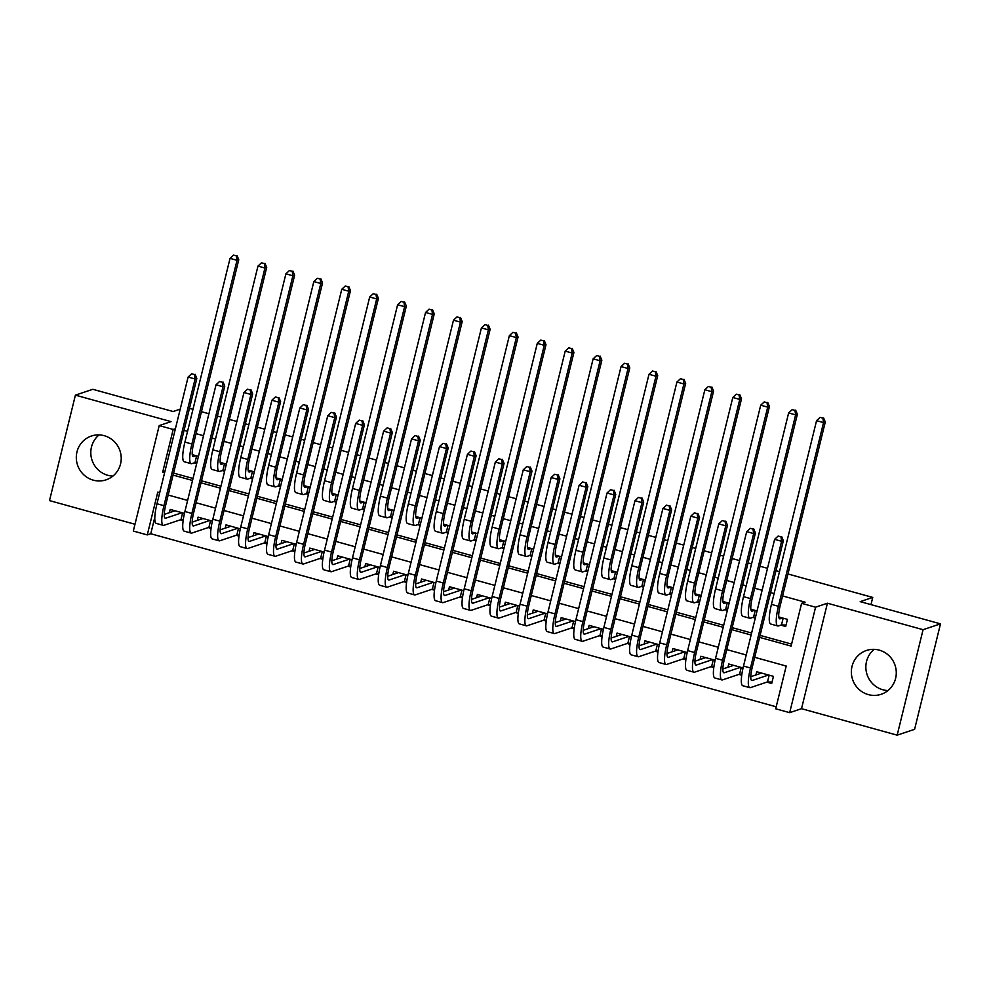 <?xml version="1.0" encoding="UTF-8"?>
<svg xmlns="http://www.w3.org/2000/svg" width="990" height="990" viewBox="0 0 990 990"><rect width="100%" height="100%" fill="white"/><g stroke="black" fill="none" stroke-linecap="round" stroke-linejoin="round"><path stroke-width="1.49" d="M112.909 476.091A23.104 22.386 71.5 0 1 107.799 475.299A23.104 22.386 71.5 0 1 91.328 457.615A23.104 22.386 71.5 0 1 99.099 434.907M93.295 480.162A23.104 22.386 -108.5 0 0 106.103 479.828A23.104 22.386 -108.5 0 0 121.201 457.355A23.104 22.386 -108.5 0 0 104.222 435.687A23.104 22.386 -108.5 0 0 91.414 436.021A23.104 22.386 -108.5 0 0 76.329 458.494A23.104 22.386 -108.5 0 0 93.295 480.162M874.158 649.353A23.104 22.386 -108.5 0 0 866.386 672.074A23.104 22.386 -108.5 0 0 882.845 689.758A23.104 22.386 -108.5 0 0 887.968 690.537M868.354 694.609A23.104 22.386 -108.5 0 0 881.162 694.287A23.104 22.386 -108.5 0 0 896.259 671.814A23.104 22.386 -108.5 0 0 879.281 650.145A23.104 22.386 -108.5 0 0 866.473 650.467A23.104 22.386 -108.5 0 0 851.375 672.952A23.104 22.386 -108.5 0 0 868.354 694.609M154.824 517.226L150.765 533.746L147.275 534.909L133.316 531.048L159.217 425.589L173.188 429.45L162.682 472.205L164.6 472.737M180.217 409.142L173.126 411.518L92.825 389.305L75.401 395.146L49.5 500.606L134.987 524.267M787.966 573.977L872.747 597.428L860.199 601.635L940.5 623.849L914.599 729.321L897.175 735.162L923.076 629.689L827.417 603.219L815.574 607.192L789.673 712.664L775.702 708.803L786.209 666.047L754.702 657.323M827.417 603.219L801.516 708.692L897.175 735.162M801.516 708.692L789.673 712.664M150.765 533.746L776.197 706.798M940.5 623.849L923.076 629.689M198.446 456.378L192.27 454.67M226.376 464.112L220.201 462.392M254.306 471.834L248.131 470.126M282.237 479.568L276.062 477.848M310.167 487.29L303.992 485.583M338.097 495.025L331.922 493.305M366.028 502.747L359.853 501.039M393.958 510.481L387.783 508.761M421.889 518.203L415.713 516.495M449.819 525.925L443.644 524.217M477.749 533.659L471.562 531.952M505.68 541.382L499.492 539.674M533.61 549.116L527.423 547.408M561.54 556.838L555.353 555.13M589.471 564.572L583.283 562.865M617.401 572.294L611.214 570.587M645.319 580.029L639.144 578.321M673.25 587.751L667.074 586.043M701.18 595.485L695.005 593.777M729.11 603.207L722.935 601.499M757.041 610.941L750.865 609.234M766.804 682.135L771.693 683.484L773.45 676.356L756.682 671.727L755.89 674.982M738.874 674.4L741.745 675.205M710.944 666.678L713.815 667.47M683.013 658.944L685.884 659.748M655.083 651.222L657.954 652.014M627.153 643.488L630.024 644.292M599.222 635.766L602.093 636.558M571.292 628.031L574.163 628.836M543.361 620.309L546.232 621.101M515.431 612.587L518.302 613.379M487.513 604.853L490.372 605.645M459.583 597.131L462.441 597.923M431.652 589.396L434.511 590.189M403.722 581.675L406.581 582.466M375.792 573.94L378.65 574.732M347.861 566.218L350.72 567.01M319.931 558.484L322.789 559.276M292.001 550.762L294.859 551.554M264.07 543.027L266.929 543.819M236.14 535.305L238.998 536.097M208.209 527.571L211.068 528.363M743.057 667.953L728.751 663.993L727.959 667.26M715.126 660.231L700.821 656.271L700.029 659.526M687.196 652.497L672.891 648.537L672.099 651.804M659.266 644.775L644.973 640.815L644.168 644.069M631.335 637.04L617.042 633.08L616.238 636.347M603.405 629.318L589.112 625.358L588.308 628.613M575.475 621.584L561.182 617.624L560.377 620.891M547.557 613.862L533.251 609.902L532.447 613.157M519.626 606.128L505.321 602.168L504.516 605.435M491.696 598.406L477.39 594.446L476.586 597.7M463.766 590.671L449.46 586.711L448.656 589.978M435.835 582.949L421.53 578.989L420.725 582.244M407.905 575.215L393.599 571.255L392.795 574.522M379.974 567.493L365.669 563.533L364.864 566.787M352.044 559.758L337.739 555.798L336.934 559.065M324.114 552.036L309.808 548.076L309.004 551.331M296.183 544.302L281.878 540.342L281.073 543.609M268.253 536.58L253.947 532.62L253.143 535.875M240.322 528.846L226.017 524.886L225.213 528.153M212.392 521.124L198.087 517.164L197.282 520.418M184.462 513.389L170.156 509.429L169.352 512.696M180.279 519.849L183.138 520.641M759.602 637.374L791.109 646.086L801.603 603.331L805.093 602.168L782.57 595.931M774.093 593.592L770.604 592.626M762.127 590.275L754.64 588.208M746.163 585.857L742.673 584.892M734.196 582.541L726.722 580.474M718.233 578.135L714.743 577.17M706.266 574.819L698.791 572.752M690.302 570.401L686.812 569.436M678.336 567.097L670.861 565.018M662.372 562.679L658.882 561.714M650.405 559.362L642.931 557.296M634.441 554.945L630.952 553.979M622.475 551.64L615 549.561M606.511 547.222L603.021 546.257M594.544 543.906L587.07 541.839M578.581 539.488L575.091 538.523M566.614 536.184L559.14 534.105M550.663 531.766L547.161 530.801M538.684 528.45L531.209 526.383M522.732 524.032L519.23 523.067M510.753 520.728L503.279 518.649M494.802 516.31L491.3 515.345M482.823 512.993L475.349 510.927M466.872 508.575L463.37 507.61M454.893 505.271L447.418 503.192M438.941 500.853L435.439 499.888M426.962 497.537L419.488 495.47M411.011 493.119L407.509 492.154M399.032 489.815L391.557 487.736M383.081 485.397L379.578 484.432M371.101 482.081L363.627 480.014M355.15 477.663L351.648 476.697M343.171 474.358L335.697 472.279M327.22 469.941L323.718 468.975M315.241 466.624L307.766 464.558M299.289 462.206L295.787 461.241M287.31 458.902L279.836 456.823M271.359 454.484L267.857 453.519M259.38 451.168L251.906 449.101M243.429 446.75L239.927 445.785M231.45 443.446L223.975 441.367M215.498 439.028L211.996 438.063M203.519 435.711L196.045 433.645M187.568 431.293L184.066 430.328M173.572 473.084L193.025 478.467M201.502 480.818L220.956 486.201M229.433 488.54L248.886 493.923M257.363 496.275L276.804 501.658M285.293 503.997L304.734 509.38M313.224 511.731L332.665 517.114M341.154 519.453L360.595 524.836M369.084 527.187L388.525 532.571M397.015 534.909L416.456 540.293M424.945 542.644L444.386 548.027M452.863 550.366L472.317 555.749M480.793 558.1L500.247 563.483M508.724 565.822L528.177 571.205M536.654 573.557L556.108 578.94M564.585 581.279L584.038 586.662M592.515 589.013L611.968 594.396M620.445 596.735L639.899 602.118M648.376 604.469L667.829 609.852M676.306 612.191L695.76 617.574M704.237 619.926L723.69 625.309M732.167 627.648L751.62 633.031M760.097 635.382L791.592 644.094M780.813 625.123L785.701 626.484L787.446 619.356L778.796 616.956M769.304 620.359L769.515 622.005M741.374 612.624L741.584 614.27M752.883 617.401L755.296 618.069M713.443 604.902L713.654 606.548M724.952 609.667L727.365 610.335M685.513 597.168L685.724 598.814M697.022 601.945L699.435 602.613M657.583 589.446L657.793 591.092M669.091 594.21L671.505 594.879M629.652 581.712L629.863 583.357M641.161 586.488L643.574 587.157M601.722 573.99L601.932 575.636M613.231 578.754L615.644 579.422M573.792 566.255L574.002 567.901M585.3 571.032L587.714 571.7M545.861 558.533L546.072 560.179M557.37 563.298L559.783 563.966M517.931 550.799L518.141 552.445M529.44 555.576L531.853 556.244M490 543.077L490.211 544.723M501.509 547.841L503.922 548.51M462.07 535.343L462.281 536.988M473.579 540.119L475.992 540.788M434.14 527.62L434.35 529.266M445.649 532.385L448.062 533.053M406.209 519.886L406.42 521.532M417.718 524.663L420.131 525.331M378.279 512.164L378.489 513.81M389.788 516.929L392.201 517.597M350.361 504.43L350.559 506.076M361.857 509.207L364.271 509.875M322.431 496.708L322.629 498.354M333.927 501.472L336.34 502.14M294.5 488.973L294.698 490.619M305.997 493.75L308.41 494.418M266.57 481.251L266.768 482.897M278.066 486.016L280.479 486.684M238.64 473.517L238.838 475.163M250.136 478.294L252.561 478.962M210.709 465.795L210.907 467.441M222.206 470.559L224.631 471.228M182.779 458.061L182.977 459.707M194.275 462.837L196.701 463.506M189.461 408.363L192.963 409.34M201.44 411.679L208.915 413.746M217.392 416.097L220.894 417.062M229.371 419.414L236.845 421.48M245.322 423.819L248.824 424.797M257.301 427.136L264.776 429.202M273.252 431.553L276.755 432.519M285.231 434.87L292.706 436.937M301.183 439.275L304.685 440.253M313.162 442.592L320.636 444.659M329.113 447.01L332.615 447.975M341.092 450.326L348.567 452.393M357.043 454.732L360.546 455.709M369.022 458.048L376.497 460.115M384.974 462.466L388.476 463.431M396.953 465.783L404.427 467.849M412.904 470.188L416.406 471.166M424.883 473.505L432.358 475.571M440.835 477.923L444.337 478.888M452.814 481.239L460.288 483.306M468.765 485.644L472.267 486.622M480.744 488.961L488.219 491.028M496.695 493.379L500.197 494.344M508.674 496.695L516.149 498.762M524.626 501.101L528.115 502.079M536.605 504.417L544.079 506.484M552.556 508.835L556.046 509.8M564.535 512.152L572.01 514.218M580.486 516.557L583.976 517.535M592.466 519.874L599.94 521.94M608.417 524.292L611.907 525.257M620.396 527.608L627.87 529.675M636.347 532.014L639.837 532.979M648.326 535.33L655.801 537.397M664.278 539.748L667.767 540.713M676.257 543.064L683.731 545.131M692.208 547.47L695.698 548.435M704.175 550.787L711.662 552.853M720.138 555.204L723.628 556.17M732.105 558.521L739.58 560.587M748.069 562.926L751.559 563.892M760.035 566.243L767.51 568.31M775.999 570.661L779.489 571.626M870.977 604.618L872.747 597.428M159.217 425.589L171.06 421.616L75.401 395.146M175.416 428.707L173.188 429.45M801.603 603.331L815.574 607.192M159.699 492.686L157.781 492.154L147.275 534.909M746.225 654.984L726.771 649.601M718.295 647.25L698.853 641.866M690.364 639.528L670.923 634.145M662.434 631.793L642.993 626.41M634.503 624.071L615.062 618.688M606.573 616.337L587.132 610.954M578.643 608.615L559.202 603.232M550.712 600.88L531.271 595.497M522.794 593.159L503.341 587.775M494.864 585.424L475.41 580.041M466.933 577.702L447.48 572.319M439.003 569.968L419.55 564.585M411.073 562.246L391.619 556.863M383.142 554.511L363.689 549.128M355.212 546.789L335.759 541.406M327.282 539.055L307.828 533.672M299.351 531.333L279.898 525.95M271.421 523.599L251.967 518.216M243.49 515.877L224.037 510.493M215.56 508.142L196.107 502.759M187.63 500.42L168.176 495.037M173.077 475.089L192.53 480.472M201.007 482.811L220.461 488.194M228.938 490.545L248.391 495.916M256.868 498.267L276.321 503.65M284.798 506.001L304.252 511.372M312.729 513.723L332.182 519.107M340.659 521.458L360.113 526.829M368.589 529.18L388.043 534.563M396.52 536.914L415.973 542.285M424.45 544.636L443.904 550.019M452.381 552.37L471.834 557.741M480.311 560.093L499.764 565.476M508.241 567.827L527.695 573.198M536.172 575.549L555.625 580.932M564.102 583.283L583.543 588.654M592.032 591.005L611.474 596.388M619.963 598.727L639.404 604.11M647.893 606.462L667.334 611.845M675.824 614.184L695.265 619.567M703.754 621.918L723.195 627.301M731.684 629.64L751.125 635.023M164.909 471.463L162.682 472.205M782.558 617.995L780.157 618.812A14.813 3.081 -74.5 0 1 779.712 618.837A14.813 3.081 -74.5 0 1 780.17 605.719L825.289 422.012L823.556 422.594L778.425 606.301A22.213 4.616 105.5 0 0 777.732 625.965A22.213 4.616 105.5 0 0 778.4 625.928L781.506 624.888L783.164 618.168M786.035 625.086L781.506 624.888M822.888 418.139L820.104 417.359L822.888 418.139L823.556 422.594L816.564 420.663L771.445 604.37A22.213 4.616 105.5 0 0 770.752 624.034L777.732 625.965M816.564 420.663L820.104 417.359M823.593 417.904L825.289 422.012M760.543 672.792L760.37 673.485M772.039 682.098L767.51 681.9L769.156 675.18M768.562 675.007L752.214 680.489A14.813 3.081 -74.5 0 1 751.769 680.514A14.813 3.081 -74.5 0 1 752.227 667.409L783.35 540.701L781.605 541.283L750.494 667.99A22.213 4.616 105.5 0 0 749.789 687.654A22.213 4.616 105.5 0 0 750.47 687.617L767.51 681.9M761.57 673.076L750.779 676.69M780.949 536.827L778.152 536.06L780.949 536.827L781.605 541.283L774.626 539.352L743.502 666.06A22.213 4.616 105.5 0 0 742.809 685.724L749.789 687.654M774.626 539.352L778.152 536.06M781.642 536.592L783.35 540.701M754.627 610.273L752.227 611.077A14.813 3.081 -74.5 0 1 751.781 611.102A14.813 3.081 -74.5 0 1 752.239 597.997L797.371 414.29L795.626 414.872L750.494 598.579A22.213 4.616 105.5 0 0 749.801 618.243A22.213 4.616 105.5 0 0 750.47 618.206L753.576 617.166L755.234 610.434M755.494 617.24L753.576 617.166M794.958 410.404L792.173 409.637L794.958 410.404L795.626 414.872L788.634 412.941L743.515 596.648A22.213 4.616 105.5 0 0 742.822 616.312L749.801 618.243M788.634 412.941L792.173 409.637M795.663 410.182L797.371 414.29M726.697 602.539L724.296 603.356A14.813 3.081 -74.5 0 1 723.851 603.38A14.813 3.081 -74.5 0 1 724.309 590.263L769.44 406.556L767.696 407.137L722.564 590.844A22.213 4.616 105.5 0 0 721.871 610.508A22.213 4.616 105.5 0 0 722.539 610.471L725.645 609.432L727.304 602.712M727.563 609.518L725.645 609.432M767.027 402.683L764.243 401.915L767.027 402.683L767.696 407.137L760.716 405.207L715.584 588.914A22.213 4.616 105.5 0 0 714.891 608.578L721.871 610.508M760.716 405.207L764.243 401.915M767.733 402.447L769.44 406.556M698.767 594.817L696.366 595.621A14.813 3.081 -74.5 0 1 695.921 595.646A14.813 3.081 -74.5 0 1 696.378 582.541L741.51 398.834L739.765 399.416L694.634 583.122A22.213 4.616 105.5 0 0 693.941 602.786A22.213 4.616 105.5 0 0 694.621 602.749L697.715 601.71L699.373 594.978M699.633 601.784L697.715 601.71M739.097 394.948L736.312 394.181L739.097 394.948L739.765 399.416L732.786 397.485L687.654 581.192A22.213 4.616 105.5 0 0 686.961 600.856L693.941 602.786M732.786 397.485L736.312 394.181M739.802 394.725L741.51 398.834M670.836 587.082L668.436 587.899A14.813 3.081 -74.5 0 1 667.99 587.924A14.813 3.081 -74.5 0 1 668.448 574.806L713.58 391.1L711.835 391.681L666.716 575.4A22.213 4.616 105.5 0 0 666.01 595.052A22.213 4.616 105.5 0 0 666.691 595.015L669.784 593.975L671.443 587.256M671.703 594.062L669.784 593.975M711.166 387.226L708.382 386.459L711.166 387.226L711.835 391.681L704.855 389.751L659.724 573.457A22.213 4.616 105.5 0 0 659.031 593.121L666.01 595.052M704.855 389.751L708.382 386.459M711.872 386.991L713.58 391.1M732.612 665.057L732.439 665.75M741.869 674.264L739.58 674.165L741.225 667.446M740.631 667.285L724.284 672.755A14.813 3.081 -74.5 0 1 723.838 672.779A14.813 3.081 -74.5 0 1 724.296 659.674L755.42 532.979L753.675 533.561L722.564 660.256A22.213 4.616 105.5 0 0 721.859 679.92A22.213 4.616 105.5 0 0 722.539 679.883L739.58 674.165M733.64 665.342L722.849 668.968M753.019 529.093L750.222 528.326L753.019 529.093L753.675 533.561L746.695 531.63L715.572 658.325A22.213 4.616 105.5 0 0 714.879 677.989L721.859 679.92M746.695 531.63L750.222 528.326M753.712 528.87L755.42 532.979M704.682 657.335L704.509 658.028M713.938 666.542L711.649 666.443L713.295 659.724M712.701 659.55L696.354 665.033A14.813 3.081 -74.5 0 1 695.908 665.057A14.813 3.081 -74.5 0 1 696.366 651.952L727.489 525.245L725.757 525.826L694.634 652.534A22.213 4.616 105.5 0 0 693.928 672.198A22.213 4.616 105.5 0 0 694.609 672.16L711.649 666.443M705.709 657.62L694.918 661.233M725.088 521.371L722.292 520.604L725.088 521.371L725.757 525.826L718.765 523.896L687.642 650.603A22.213 4.616 105.5 0 0 686.949 670.267L693.928 672.198M718.765 523.896L722.292 520.604M725.781 521.136L727.489 525.245M676.752 649.601L676.578 650.294M686.008 658.808L683.719 658.709L685.365 651.989M684.771 651.828L668.423 657.298A14.813 3.081 -74.5 0 1 667.978 657.323A14.813 3.081 -74.5 0 1 668.448 644.218L699.559 517.523L697.826 518.104L666.703 644.799A22.213 4.616 105.5 0 0 665.998 664.463A22.213 4.616 105.5 0 0 666.678 664.426L683.719 658.709M677.779 649.898L666.988 653.511M697.158 513.637L694.361 512.87L697.158 513.637L697.826 518.104L690.834 516.174L659.724 642.869A22.213 4.616 105.5 0 0 659.018 662.533L665.998 664.463M690.834 516.174L694.361 512.87M697.851 513.414L699.559 517.523M648.821 641.879L648.648 642.572M658.078 651.086L655.788 650.987L657.434 644.267M656.84 644.094L640.493 649.576A14.813 3.081 -74.5 0 1 640.047 649.601A14.813 3.081 -74.5 0 1 640.518 636.496L671.628 509.788L669.896 510.37L638.773 637.077A22.213 4.616 105.5 0 0 638.067 656.741A22.213 4.616 105.5 0 0 638.748 656.704L655.788 650.987M649.848 642.163L639.057 645.777M669.228 505.915L666.431 505.147L669.228 505.915L669.896 510.37L662.904 508.439L631.793 635.147A22.213 4.616 105.5 0 0 631.088 654.811L638.067 656.741M662.904 508.439L666.431 505.147M669.921 505.68L671.628 509.788M642.906 579.36L640.505 580.165A14.813 3.081 -74.5 0 1 640.06 580.189A14.813 3.081 -74.5 0 1 640.518 567.084L685.649 383.378L683.904 383.959L638.785 567.666A22.213 4.616 105.5 0 0 638.08 587.33A22.213 4.616 105.5 0 0 638.76 587.293L641.866 586.253L643.512 579.521M643.772 586.327L641.866 586.253M683.236 379.492L680.452 378.725L683.236 379.492L683.904 383.959L676.925 382.029L631.793 565.736A22.213 4.616 105.5 0 0 631.1 585.399L638.08 587.33M676.925 382.029L680.452 378.725M683.942 379.269L685.649 383.378M620.891 634.145L620.718 634.837M630.147 643.351L627.858 643.252L629.504 636.533M628.91 636.372L612.562 641.842A14.813 3.081 -74.5 0 1 612.117 641.866A14.813 3.081 -74.5 0 1 612.587 628.761L643.698 502.066L641.966 502.648L610.842 629.343A22.213 4.616 105.5 0 0 610.137 649.007A22.213 4.616 105.5 0 0 610.818 648.97L627.858 643.252M621.93 634.441L611.139 638.055M641.297 498.18L638.501 497.413L641.297 498.18L641.966 502.648L634.974 500.717L603.863 627.413A22.213 4.616 105.5 0 0 603.158 647.076L610.137 649.007M634.974 500.717L638.501 497.413M641.99 497.958L643.698 502.066M614.976 571.626L612.575 572.443A14.813 3.081 -74.5 0 1 612.129 572.468A14.813 3.081 -74.5 0 1 612.587 559.35L657.719 375.643L655.974 376.225L610.855 559.944A22.213 4.616 105.5 0 0 610.149 579.596A22.213 4.616 105.5 0 0 610.83 579.558L613.936 578.519L615.582 571.799M615.842 578.606L613.936 578.519M655.306 371.77L652.521 371.003L655.306 371.77L655.974 376.225L648.995 374.294L603.863 558.001A22.213 4.616 105.5 0 0 603.17 577.665L610.149 579.596M648.995 374.294L652.521 371.003M656.011 371.535L657.719 375.643M592.961 626.423L592.787 627.115M602.217 635.63L599.928 635.53L601.574 628.811M600.98 628.638L584.632 634.12A14.813 3.081 -74.5 0 1 584.187 634.145A14.813 3.081 -74.5 0 1 584.657 621.039L615.768 494.332L614.035 494.913L582.912 621.621A22.213 4.616 105.5 0 0 582.207 641.285A22.213 4.616 105.5 0 0 582.887 641.248L599.928 635.53M594 626.707L583.209 630.321M613.367 490.458L610.57 489.691L613.367 490.458L614.035 494.913L607.043 492.983L575.933 619.691A22.213 4.616 105.5 0 0 575.227 639.354L582.207 641.285M607.043 492.983L610.57 489.691M614.06 490.223L615.768 494.332M587.045 563.904L584.644 564.708A14.813 3.081 -74.5 0 1 584.199 564.733A14.813 3.081 -74.5 0 1 584.657 551.628L629.788 367.921L628.044 368.503L582.924 552.21A22.213 4.616 105.5 0 0 582.219 571.874A22.213 4.616 105.5 0 0 582.9 571.836L586.006 570.797L587.652 564.065M587.912 570.871L586.006 570.797M627.375 364.035L624.591 363.268L627.375 364.035L628.044 368.503L621.064 366.572L575.933 550.279A22.213 4.616 105.5 0 0 575.24 569.943L582.219 571.874M621.064 366.572L624.591 363.268M628.081 363.813L629.788 367.921M565.03 618.688L564.857 619.381M574.287 627.895L571.997 627.796L573.656 621.077M573.049 620.916L556.702 626.385A14.813 3.081 -74.5 0 1 556.256 626.41A14.813 3.081 -74.5 0 1 556.726 613.305L587.837 486.61L586.105 487.191L554.982 613.887A22.213 4.616 105.5 0 0 554.276 633.55A22.213 4.616 105.5 0 0 554.957 633.513L571.997 627.796M566.07 618.985L555.279 622.599M585.437 482.736L582.64 481.957L585.437 482.736L586.105 487.191L579.113 485.261L548.002 611.956A22.213 4.616 105.5 0 0 547.297 631.62L554.276 633.55M579.113 485.261L582.64 481.957M586.142 482.501L587.837 486.61M559.115 556.17L556.714 556.986A14.813 3.081 -74.5 0 1 556.269 557.011A14.813 3.081 -74.5 0 1 556.726 543.894L601.858 360.187L600.113 360.768L554.994 544.488A22.213 4.616 105.5 0 0 554.289 564.139A22.213 4.616 105.5 0 0 554.969 564.102L558.075 563.062L559.721 556.343M559.981 563.149L558.075 563.062M599.445 356.313L596.661 355.546L599.445 356.313L600.113 360.768L593.134 358.838L548.002 542.545A22.213 4.616 105.5 0 0 547.309 562.209L554.289 564.139M593.134 358.838L596.661 355.546M600.15 356.078L601.858 360.187M537.1 610.966L536.927 611.659M546.356 620.173L544.067 620.074L545.725 613.355M545.119 613.181L528.771 618.663A14.813 3.081 -74.5 0 1 528.326 618.688A14.813 3.081 -74.5 0 1 528.796 605.583L559.907 478.875L558.174 479.457L527.051 606.165A22.213 4.616 105.5 0 0 526.346 625.829A22.213 4.616 105.5 0 0 527.027 625.791L544.067 620.074M538.139 611.251L527.348 614.864M557.506 475.002L554.722 474.235L557.506 475.002L558.174 479.457L551.183 477.526L520.072 604.234A22.213 4.616 105.5 0 0 519.366 623.898L526.346 625.829M551.183 477.526L554.722 474.235M558.212 474.767L559.907 478.875M531.185 548.448L528.784 549.252A14.813 3.081 -74.5 0 1 528.338 549.277A14.813 3.081 -74.5 0 1 528.796 536.172L573.928 352.465L572.183 353.046L527.064 536.753A22.213 4.616 105.5 0 0 526.358 556.417A22.213 4.616 105.5 0 0 527.039 556.38L530.145 555.341L531.791 548.609M532.051 555.415L530.145 555.341M571.527 348.579L568.73 347.812L571.527 348.579L572.183 353.046L565.203 351.116L520.072 534.823A22.213 4.616 105.5 0 0 519.379 554.487L526.358 556.417M565.203 351.116L568.73 347.812M572.22 348.356L573.928 352.465M509.169 603.232L508.996 603.925M518.426 612.439L516.136 612.352L517.795 605.62M517.188 605.459L500.841 610.929A14.813 3.081 -74.5 0 1 500.396 610.954A14.813 3.081 -74.5 0 1 500.866 597.849L531.989 471.153L530.244 471.735L499.121 598.43A22.213 4.616 105.5 0 0 498.416 618.094A22.213 4.616 105.5 0 0 499.096 618.057L516.136 612.352M510.209 603.529L499.418 607.142M529.576 467.28L526.791 466.5L529.576 467.28L530.244 471.735L523.264 469.805L492.141 596.5A22.213 4.616 105.5 0 0 491.436 616.164L498.416 618.094M523.264 469.805L526.791 466.5M530.281 467.045L531.989 471.153M503.254 540.713L500.853 541.53A14.813 3.081 -74.5 0 1 500.408 541.555A14.813 3.081 -74.5 0 1 500.878 528.437L545.997 344.73L544.253 345.312L499.133 529.031A22.213 4.616 105.5 0 0 498.428 548.683A22.213 4.616 105.5 0 0 499.108 548.646L502.215 547.606L503.861 540.886M504.133 547.693L502.215 547.606M543.597 340.857L540.8 340.09L543.597 340.857L544.253 345.312L537.273 343.382L492.141 527.088A22.213 4.616 105.5 0 0 491.448 546.752L498.428 548.683M537.273 343.382L540.8 340.09M544.29 340.622L545.997 344.73M481.239 595.51L481.066 596.203M490.496 604.717L488.206 604.618L489.864 597.898M489.258 597.725L472.911 603.207A14.813 3.081 -74.5 0 1 472.465 603.232A14.813 3.081 -74.5 0 1 472.935 590.127L504.059 463.419L502.314 464.001L471.19 590.708A22.213 4.616 105.5 0 0 470.498 610.372A22.213 4.616 105.5 0 0 471.166 610.335L488.206 604.618M482.279 595.794L471.488 599.408M501.645 459.546L498.861 458.778L501.645 459.546L502.314 464.001L495.334 462.07L464.211 588.778A22.213 4.616 105.5 0 0 463.506 608.442L470.498 610.372M495.334 462.07L498.861 458.778M502.351 459.311L504.059 463.419M475.324 532.991L472.923 533.796A14.813 3.081 -74.5 0 1 472.478 533.82A14.813 3.081 -74.5 0 1 472.948 520.715L518.067 337.008L516.322 337.59L471.203 521.297A22.213 4.616 105.5 0 0 470.498 540.961A22.213 4.616 105.5 0 0 471.178 540.924L474.284 539.884L475.93 533.152M476.202 539.958L474.284 539.884M515.666 333.135L512.87 332.355L515.666 333.135L516.322 337.59L509.343 335.66L464.223 519.366A22.213 4.616 105.5 0 0 463.518 539.03L470.498 540.961M509.343 335.66L512.87 332.355M516.359 332.9L518.067 337.008M453.309 587.775L453.135 588.468M462.578 596.995L460.276 596.896L461.934 590.164M461.328 590.003L444.98 595.473A14.813 3.081 -74.5 0 1 444.535 595.497A14.813 3.081 -74.5 0 1 445.005 582.392L476.128 455.697L474.383 456.279L443.26 582.974A22.213 4.616 105.5 0 0 442.567 602.638A22.213 4.616 105.5 0 0 443.235 602.601L460.276 596.896M454.348 588.072L443.557 591.686M473.715 451.824L470.931 451.044L473.715 451.824L474.383 456.279L467.404 454.348L436.281 581.043A22.213 4.616 105.5 0 0 435.575 600.707L442.567 602.638M467.404 454.348L470.931 451.044M474.42 451.589L476.128 455.697M447.406 525.257L444.993 526.074A14.813 3.081 -74.5 0 1 444.547 526.098A14.813 3.081 -74.5 0 1 445.017 512.981L490.137 329.274L488.392 329.856L443.272 513.575A22.213 4.616 105.5 0 0 442.567 533.226A22.213 4.616 105.5 0 0 443.248 533.189L446.354 532.15L448 525.43M448.272 532.236L446.354 532.15M487.736 325.401L484.939 324.633L487.736 325.401L488.392 329.856L481.412 327.925L436.293 511.632A22.213 4.616 105.5 0 0 435.588 531.296L442.567 533.226M481.412 327.925L484.939 324.633M488.429 325.166L490.137 329.274M425.378 580.053L425.205 580.746M434.647 589.26L432.345 589.161L434.004 582.442M433.397 582.269L417.062 587.751A14.813 3.081 -74.5 0 1 416.604 587.775A14.813 3.081 -74.5 0 1 417.075 574.67L448.198 447.963L446.453 448.544L415.33 575.252A22.213 4.616 105.5 0 0 414.637 594.916A22.213 4.616 105.5 0 0 415.305 594.879L432.345 589.161M426.418 580.338L415.627 583.952M445.785 444.089L443 443.322L445.785 444.089L446.453 448.544L439.473 446.614L408.35 573.321A22.213 4.616 105.5 0 0 407.645 592.985L414.637 594.916M439.473 446.614L443 443.322M446.49 443.854L448.198 447.963M419.475 517.535L417.062 518.339A14.813 3.081 -74.5 0 1 416.617 518.364A14.813 3.081 -74.5 0 1 417.087 505.259L462.206 321.552L460.461 322.134L415.342 505.841A22.213 4.616 105.5 0 0 414.637 525.504A22.213 4.616 105.5 0 0 415.317 525.467L418.424 524.428L420.069 517.696M420.342 524.514L418.424 524.428M459.805 317.679L457.009 316.899L459.805 317.679L460.461 322.134L453.482 320.203L408.363 503.91A22.213 4.616 105.5 0 0 407.657 523.574L414.637 525.504M453.482 320.203L457.009 316.899M460.499 317.443L462.206 321.552M391.545 509.813L389.132 510.617A14.813 3.081 -74.5 0 1 388.686 510.642A14.813 3.081 -74.5 0 1 389.157 497.525L434.276 313.818L432.531 314.399L387.412 498.118A22.213 4.616 105.5 0 0 386.706 517.77A22.213 4.616 105.5 0 0 387.387 517.733L390.493 516.693L392.139 509.974M392.411 516.78L390.493 516.693M431.875 309.944L429.078 309.177L431.875 309.944L432.531 314.399L425.552 312.469L380.432 496.176A22.213 4.616 105.5 0 0 379.727 515.84L386.706 517.77M425.552 312.469L429.078 309.177M432.568 309.709L434.276 313.818M363.615 502.079L361.202 502.883A14.813 3.081 -74.5 0 1 360.756 502.908A14.813 3.081 -74.5 0 1 361.226 489.803L406.346 306.096L404.601 306.677L359.481 490.384A22.213 4.616 105.5 0 0 358.776 510.048A22.213 4.616 105.5 0 0 359.457 510.011L362.563 508.971L364.209 502.239M364.481 509.058L362.563 508.971M403.945 302.222L401.148 301.443L403.945 302.222L404.601 306.677L397.621 304.747L352.502 488.454A22.213 4.616 105.5 0 0 351.796 508.118L358.776 510.048M397.621 304.747L401.148 301.443M404.638 301.987L406.346 306.096M335.684 494.357L333.271 495.161A14.813 3.081 -74.5 0 1 332.826 495.186A14.813 3.081 -74.5 0 1 333.296 482.068L378.415 298.361L376.67 298.943L331.551 482.662A22.213 4.616 105.5 0 0 330.846 502.314A22.213 4.616 105.5 0 0 331.526 502.276L334.632 501.237L336.278 494.517M336.55 501.324L334.632 501.237M376.014 294.488L373.218 293.721L376.014 294.488L376.67 298.943L369.691 297.012L324.571 480.719A22.213 4.616 105.5 0 0 323.866 500.383L330.846 502.314M369.691 297.012L373.218 293.721M376.707 294.253L378.415 298.361M307.754 486.622L305.341 487.427A14.813 3.081 -74.5 0 1 304.895 487.451A14.813 3.081 -74.5 0 1 305.365 474.346L350.485 290.639L348.74 291.221L303.621 474.928A22.213 4.616 105.5 0 0 302.915 494.592A22.213 4.616 105.5 0 0 303.596 494.555L306.702 493.515L308.348 486.783M308.62 493.602L306.702 493.515M348.084 286.766L345.287 285.986L348.084 286.766L348.74 291.221L341.76 289.29L296.641 472.997A22.213 4.616 105.5 0 0 295.936 492.661L302.915 494.592M341.76 289.29L345.287 285.986M348.777 286.531L350.485 290.639M279.824 478.9L277.41 479.704A14.813 3.081 -74.5 0 1 276.965 479.729A14.813 3.081 -74.5 0 1 277.435 466.612L322.554 282.905L320.81 283.487L275.69 467.206A22.213 4.616 105.5 0 0 274.997 486.857A22.213 4.616 105.5 0 0 275.666 486.832L278.772 485.781L280.418 479.061M280.69 485.867L278.772 485.781M320.154 279.031L317.357 278.264L320.154 279.031L320.81 283.487L313.83 281.556L268.711 465.263A22.213 4.616 105.5 0 0 268.005 484.927L274.997 486.857M313.83 281.556L317.357 278.264M320.847 278.796L322.554 282.905M251.893 471.166L249.48 471.97A14.813 3.081 -74.5 0 1 249.035 471.995A14.813 3.081 -74.5 0 1 249.505 458.89L294.624 275.183L292.879 275.764L247.76 459.471A22.213 4.616 105.5 0 0 247.067 479.135A22.213 4.616 105.5 0 0 247.735 479.098L250.841 478.059L252.487 471.339M252.759 478.145L250.841 478.059M292.223 271.31L289.427 270.53L292.223 271.31L292.879 275.764L285.9 273.834L240.78 457.541A22.213 4.616 105.5 0 0 240.075 477.205L247.067 479.135M285.9 273.834L289.427 270.53M292.916 271.074L294.624 275.183M223.963 463.444L221.562 464.248A14.813 3.081 -74.5 0 1 221.104 464.273A14.813 3.081 -74.5 0 1 221.574 451.155L266.694 267.449L264.949 268.043L219.829 451.749A22.213 4.616 105.5 0 0 219.137 471.401A22.213 4.616 105.5 0 0 219.805 471.376L222.911 470.324L224.557 463.605M224.829 470.411L222.911 470.324M264.293 263.575L261.496 262.808L264.293 263.575L264.949 268.043L257.969 266.1L212.85 449.807A22.213 4.616 105.5 0 0 212.145 469.47L219.137 471.401M257.969 266.1L261.496 262.808M264.986 263.34L266.694 267.449M196.032 455.709L193.632 456.514A14.813 3.081 -74.5 0 1 193.174 456.539A14.813 3.081 -74.5 0 1 193.644 443.433L238.763 259.726L237.018 260.308L191.899 444.015A22.213 4.616 105.5 0 0 191.206 463.679A22.213 4.616 105.5 0 0 191.874 463.642L194.981 462.602L196.639 455.883M196.899 462.689L194.981 462.602M236.363 255.853L233.566 255.074L236.363 255.853L237.018 260.308L230.039 258.378L184.92 442.085A22.213 4.616 105.5 0 0 184.214 461.748L191.206 463.679M230.039 258.378L233.566 255.074M237.056 255.618L238.763 259.726M397.448 572.319L397.275 573.012M406.717 581.538L404.415 581.439L406.073 574.707M405.467 574.547L389.132 580.016A14.813 3.081 -74.5 0 1 388.674 580.041A14.813 3.081 -74.5 0 1 389.144 566.936L420.267 440.241L418.522 440.822L387.399 567.518A22.213 4.616 105.5 0 0 386.706 587.181A22.213 4.616 105.5 0 0 387.375 587.144L404.415 581.439M398.487 572.616L387.696 576.23M417.854 436.367L415.07 435.588L417.854 436.367L418.522 440.822L411.543 438.892L380.42 565.587A22.213 4.616 105.5 0 0 379.714 585.251L386.706 587.181M411.543 438.892L415.07 435.588M418.56 436.132L420.267 440.241M369.518 564.597L369.344 565.29M378.786 573.804L376.485 573.705L378.143 566.985M377.536 566.812L361.202 572.294A14.813 3.081 -74.5 0 1 360.744 572.319A14.813 3.081 -74.5 0 1 361.214 559.214L392.337 432.506L390.592 433.088L359.469 559.796A22.213 4.616 105.5 0 0 358.776 579.459A22.213 4.616 105.5 0 0 359.444 579.422L376.485 573.705M370.557 564.882L359.766 568.495M389.924 428.633L387.139 427.866L389.924 428.633L390.592 433.088L383.613 431.157L352.489 557.865A22.213 4.616 105.5 0 0 351.784 577.529L358.776 579.459M383.613 431.157L387.139 427.866M390.629 428.398L392.337 432.506M341.587 556.863L341.414 557.556M350.856 566.082L348.554 565.983L350.213 559.251M349.606 559.09L333.271 564.56A14.813 3.081 -74.5 0 1 332.813 564.585A14.813 3.081 -74.5 0 1 333.284 551.48L364.407 424.784L362.662 425.366L331.539 552.061A22.213 4.616 105.5 0 0 330.846 571.725A22.213 4.616 105.5 0 0 331.514 571.688L348.554 565.983M342.627 557.16L331.836 560.773M361.993 420.911L359.209 420.131L361.993 420.911L362.662 425.366L355.682 423.435L324.559 550.131A22.213 4.616 105.5 0 0 323.854 569.794L330.846 571.725M355.682 423.435L359.209 420.131M362.699 420.676L364.407 424.784M313.657 549.141L313.483 549.834M322.926 558.348L320.624 558.249L322.282 551.529M321.676 551.356L305.341 556.838A14.813 3.081 -74.5 0 1 304.883 556.863A14.813 3.081 -74.5 0 1 305.353 543.757L336.476 417.05L334.731 417.644L303.608 544.339A22.213 4.616 105.5 0 0 302.915 564.003A22.213 4.616 105.5 0 0 303.584 563.966L320.624 558.249M314.696 549.425L303.905 553.039M334.063 413.177L331.279 412.409L334.063 413.177L334.731 417.644L327.752 415.701L296.629 542.409A22.213 4.616 105.5 0 0 295.923 562.072L302.915 564.003M327.752 415.701L331.279 412.409M334.769 412.941L336.476 417.05M285.726 541.406L285.553 542.099M294.995 550.626L292.694 550.527L294.352 543.795M293.745 543.634L277.41 549.104A14.813 3.081 -74.5 0 1 276.953 549.128A14.813 3.081 -74.5 0 1 277.423 536.023L308.546 409.328L306.801 409.91L275.678 536.605A22.213 4.616 105.5 0 0 274.985 556.269A22.213 4.616 105.5 0 0 275.653 556.232L292.694 550.527M286.766 541.703L275.975 545.317M306.145 405.454L303.348 404.675L306.145 405.454L306.801 409.91L299.822 407.979L268.698 534.674A22.213 4.616 105.5 0 0 268.005 554.338L274.985 556.269M299.822 407.979L303.348 404.675M306.838 405.219L308.546 409.328M257.796 533.684L257.635 534.377M267.065 542.891L264.763 542.792L266.421 536.073M265.815 535.899L249.48 541.382A14.813 3.081 -74.5 0 1 249.022 541.406A14.813 3.081 -74.5 0 1 249.492 528.301L280.615 401.594L278.871 402.188L247.748 528.883A22.213 4.616 105.5 0 0 247.054 548.547A22.213 4.616 105.5 0 0 247.723 548.51L264.763 542.792M258.836 533.969L248.044 537.582M278.215 397.72L275.418 396.953L278.215 397.72L278.871 402.188L271.891 400.245L240.768 526.952A22.213 4.616 105.5 0 0 240.075 546.616L247.054 548.547M271.891 400.245L275.418 396.953M278.908 397.485L280.615 401.594M229.866 525.95L229.705 526.643M239.135 535.169L236.833 535.07L238.491 528.338M237.885 528.177L221.55 533.647A14.813 3.081 -74.5 0 1 221.092 533.672A14.813 3.081 -74.5 0 1 221.562 520.567L252.685 393.871L250.94 394.453L219.817 521.148A22.213 4.616 105.5 0 0 219.124 540.812A22.213 4.616 105.5 0 0 219.792 540.775L236.833 535.07M230.905 526.247L220.114 529.86M250.284 389.998L247.488 389.219L250.284 389.998L250.94 394.453L243.961 392.523L212.838 519.218A22.213 4.616 105.5 0 0 212.145 538.882L219.124 540.812M243.961 392.523L247.488 389.219M250.977 389.763L252.685 393.871M201.935 518.228L201.774 518.921M211.204 527.435L208.915 527.336L210.561 520.616M209.954 520.443L193.619 525.925A14.813 3.081 -74.5 0 1 193.161 525.95A14.813 3.081 -74.5 0 1 193.632 512.845L224.755 386.137L223.01 386.731L191.887 513.426A22.213 4.616 105.5 0 0 191.194 533.09A22.213 4.616 105.5 0 0 191.862 533.053L208.915 527.336M202.975 518.513L192.184 522.138M222.354 382.264L219.557 381.496L222.354 382.264L223.01 386.731L216.03 384.788L184.907 511.496A22.213 4.616 105.5 0 0 184.214 531.16L191.194 533.09M216.03 384.788L219.557 381.496M223.047 382.029L224.755 386.137M174.005 510.493L173.844 511.187M183.274 519.713L180.984 519.614L182.63 512.882M182.024 512.721L165.689 518.203A14.813 3.081 -74.5 0 1 165.231 518.216A14.813 3.081 -74.5 0 1 165.701 505.11L196.824 378.415L195.079 378.997L163.956 505.692A22.213 4.616 105.5 0 0 163.263 525.356A22.213 4.616 105.5 0 0 163.932 525.319L180.984 519.614M175.044 510.791L164.253 514.404M194.424 374.542L191.627 373.762L194.424 374.542L195.079 378.997L188.1 377.066L156.977 503.762A22.213 4.616 105.5 0 0 156.284 523.425L163.263 525.356M188.1 377.066L191.627 373.762M195.117 374.307L196.824 378.415M780.157 618.812L779.328 618.577M778.425 606.301L771.445 604.37M752.214 680.489L751.398 680.254M750.494 667.99L743.502 666.06M752.227 611.077L751.398 610.855M750.494 598.579L743.515 596.648M724.296 603.356L723.467 603.12M722.564 590.844L715.584 588.914M696.366 595.621L695.537 595.398M694.634 583.122L687.654 581.192M668.436 587.899L667.607 587.664M666.716 575.4L659.724 573.457M724.284 672.755L723.467 672.532M722.564 660.256L715.572 658.325M696.354 665.033L695.537 664.797M694.634 652.534L687.642 650.603M668.423 657.298L667.607 657.075M666.703 644.799L659.724 642.869M640.493 649.576L639.676 649.341M638.773 637.077L631.793 635.147M640.505 580.165L639.688 579.942M638.785 567.666L631.793 565.736M612.562 641.842L611.746 641.619M610.842 629.343L603.863 627.413M612.575 572.443L611.758 572.208M610.855 559.944L603.863 558.001M584.632 634.12L583.815 633.897M582.912 621.621L575.933 619.691M584.644 564.708L583.828 564.486M582.924 552.21L575.933 550.279M556.702 626.385L555.885 626.163M554.982 613.887L548.002 611.956M556.714 556.986L555.897 556.751M554.994 544.488L548.002 542.545M528.771 618.663L527.955 618.441M527.051 606.165L520.072 604.234M528.784 549.252L527.967 549.029M527.064 536.753L520.072 534.823M500.841 610.929L500.024 610.706M499.121 598.43L492.141 596.5M500.853 541.53L500.037 541.295M499.133 529.031L492.141 527.088M472.911 603.207L472.094 602.984M471.19 590.708L464.211 588.778M472.923 533.796L472.106 533.573M471.203 521.297L464.223 519.366M444.98 595.473L444.164 595.25M443.26 582.974L436.281 581.043M444.993 526.074L444.176 525.839M443.272 513.575L436.293 511.632M417.062 587.751L416.233 587.528M415.33 575.252L408.35 573.321M417.062 518.339L416.246 518.116M415.342 505.841L408.363 503.91M389.132 510.617L388.315 510.382M387.412 498.118L380.432 496.176M361.202 502.883L360.385 502.66M359.481 490.384L352.502 488.454M333.271 495.161L332.454 494.926M331.551 482.662L324.571 480.719M305.341 487.427L304.524 487.204M303.621 474.928L296.641 472.997M277.41 479.704L276.594 479.469M275.69 467.206L268.711 465.263M249.48 471.97L248.663 471.747M247.76 459.471L240.78 457.541M221.562 464.248L220.733 464.013M219.829 451.749L212.85 449.807M193.632 456.514L192.803 456.291M191.899 444.015L184.92 442.085M389.132 580.016L388.303 579.793M387.399 567.518L380.42 565.587M361.202 572.294L360.372 572.072M359.469 559.796L352.489 557.865M333.271 564.56L332.442 564.337M331.539 552.061L324.559 550.131M305.341 556.838L304.512 556.615M303.608 544.339L296.629 542.409M277.41 549.104L276.581 548.881M275.678 536.605L268.698 534.674M249.48 541.382L248.651 541.159M247.748 528.883L240.768 526.952M221.55 533.647L220.721 533.424M219.817 521.148L212.838 519.218M193.619 525.925L192.79 525.702M191.887 513.426L184.907 511.496M165.689 518.203L164.86 517.968M163.956 505.692L156.977 503.762"/></g></svg>
